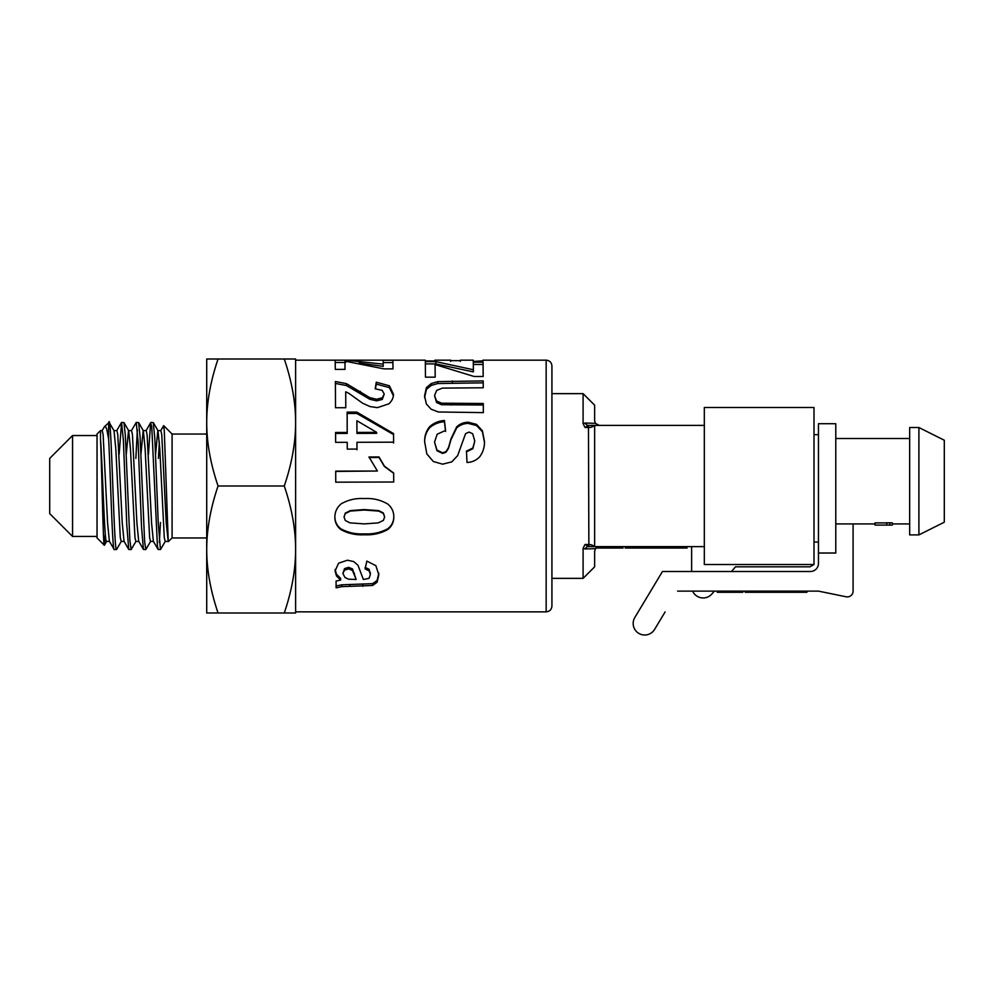 <?xml version="1.0" encoding="UTF-8"?>
<svg xmlns="http://www.w3.org/2000/svg" width="994" height="994" viewBox="0 0 994 994"><rect width="100%" height="100%" fill="white"/><g stroke="black" fill="none" stroke-linecap="round" stroke-linejoin="round"><path stroke-width="1.49" d="M148.454 454.37L150.603 422.947L151.747 426.501L157.412 545.718L158.083 549.433L160.444 549.57L158.232 522.62L154.828 438.441L153.287 422.574L158.009 430.725L159.798 449.027L164.271 537.406L165.166 541.432L168.123 541.432M150.678 541.283L145.807 549.57L144.615 541.469L140.079 436.801L138.626 422.574L143.347 430.725L145.136 449.039L149.609 537.406L150.504 541.432L153.449 541.432M155.586 454.37L157.835 430.588M158.419 458.408L159.351 441.858M157.922 430.576L160.866 430.576L161.761 434.602L166.234 522.993L168.247 541.643L164.296 430.961L163.65 425.656L160.693 430.725M136.004 541.283L131.146 549.57L129.854 540.189L125.319 435.235L123.964 422.574L128.686 430.725L130.475 449.039L134.948 537.394L135.843 541.432L138.787 541.432M140.924 454.37L143.173 430.576M143.26 430.576L146.205 430.576L147.1 434.602L151.573 523.006L153.362 541.283L158.083 549.433M108.644 422.438L108.644 439.099L106.656 428.836L105.401 426.389L104.556 426.538L109.154 422.438L114.024 430.725L115.813 449.027L120.286 537.394L121.181 541.432L124.126 541.432M126.263 454.37L128.512 430.576M128.599 430.576L131.543 430.576L132.438 434.602L136.911 523.018L138.7 541.283L143.422 549.433L145.783 549.57M100.506 439.211C101.823 465.478 103.09 547.446 104.32 545.234L97.039 537.953L97.039 434.043L100.506 430.576L100.506 439.211C102.506 465.254 104.519 544.501 106.52 541.419L109.464 541.432M113.937 430.576L116.882 430.576L117.777 434.602L122.25 523.03L124.039 541.283L128.76 549.446L131.146 549.57M121.343 541.283L116.633 549.433L114.273 549.57C112.384 552.614 110.508 474.486 108.644 439.099M116.484 549.57L116.484 549.57C113.875 552.788 111.253 401.129 108.644 423.929M100.506 430.576L102.22 430.576L103.115 434.614L107.588 523.018L109.377 541.283L114.248 549.57M123.964 422.574L121.579 422.438L123.368 440.193L126.772 524.695L128.76 549.446M119.131 454.37L121.579 422.45M138.626 422.574L136.24 422.438L138.116 441.995L141.521 526.683L143.422 549.433M137.358 429.594L135.855 458.408M131.37 430.725L136.24 422.438M153.287 422.574L150.902 422.438M546.153 611.844C549.657 611.509 551.583 609.583 551.918 606.079L551.918 365.929C551.583 362.425 549.657 360.499 546.153 360.163L546.153 611.844L295.616 611.844L295.616 549.496C295.603 529.38 291.826 508.22 284.272 486.004C291.826 463.788 295.603 442.628 295.616 422.5L295.616 613L284.272 613C291.826 590.784 295.603 569.624 295.616 549.496M435.024 360.984L425.308 360.984L425.258 360.163L295.616 360.163M482.947 360.847L482.985 360.163L483.022 360.847L473.169 361.443M460.458 360.648L460.371 361.431L460.458 360.648L450.729 360.648L450.642 361.431M437.77 381.621L483.208 380.913L483.246 387.772L442.33 388.12L436.652 390.406L434.527 395.587L436.577 400.942L441.572 403.191L483.308 403.489L483.345 412.622L438.329 411.976L431.073 409.193L426.351 403.937L424.562 395.861L426.438 387.561L431.384 383.498L437.77 381.621L437.77 383.535L483.208 382.839L483.233 387.772M348.795 393.289L345.713 391.785L345.775 407.714L335.5 407.739L335.388 381.522L346.446 383.659L369.805 397.637L376.577 399.265L382.268 397.824L384.231 393.984L382.131 390.319L375.198 388.816L376.266 382.193L389.399 385.784L393.413 394.158C393.562 397.65 392.034 400.88 388.84 403.85L377.397 407.639L369.979 406.558L362.574 403.191L348.795 393.289M393.674 473.045L393.711 482.003L335.748 482.177L335.711 471.144L377.409 471.019L368.985 456.979L379.025 456.954L384.429 466.161L393.674 473.045L393.711 482.078M364.376 498.566C372.849 498.044 380.677 499.895 387.871 504.12C391.835 507.524 393.823 511.798 393.81 516.93C393.835 522.049 391.86 526.236 387.871 529.467C380.677 533.467 372.849 535.232 364.376 534.76C355.889 535.269 348.037 533.529 340.805 529.553C336.842 526.348 334.854 522.198 334.866 517.091C334.928 511.724 337.078 507.275 341.302 503.759C348.409 499.758 356.101 498.031 364.376 498.566M347.241 442.318L335.624 442.342L335.587 432.477L347.204 432.44L347.142 412.125L356.821 412.1L393.562 433.595L393.587 442.181L356.97 442.293L356.983 449.077L347.254 449.102L347.241 442.318M345.042 369.383L335.313 369.395L335.164 360.163L345.688 360.163L383.224 364.152L383.137 360.25L392.903 360.25L393.028 368.873L383.982 368.886L344.943 361.133L345.042 369.383L344.943 361.133M370.34 572.619L370.34 574.234L369.172 570.891L365.084 568.903L366.873 561.101L375.869 565.673L378.813 574.78L377.099 582.248L372.663 585.454L341.712 586.659L336.109 587.852L336.071 581.043L340.644 580.074L336.481 575.948L335.09 571.003L338.569 563.213L347.415 560.218L353.74 561.573L358.002 565.3L363.357 579.452L369.01 578.384L370.352 574.607L369.172 569.338L365.084 567.388M424.686 441.945C424.438 436.13 426.103 431.023 429.706 426.625C433.732 423.009 438.64 420.959 444.43 420.499L445.56 430.439L437.186 434.216L434.54 442.032L436.95 450.071L442.529 452.804L446.008 451.636L448.493 447.611L450.99 438.826L456.656 426.898C459.775 423.891 463.639 422.338 468.261 422.239L476.511 424.376L482.388 430.75L484.426 441.162C484.712 446.815 483.146 452.022 479.704 456.793C476.288 460.384 472.051 462.285 467.006 462.471L466.459 451.139L472.846 448.046L474.772 441.075L472.672 433.744L469.081 432.079L465.577 433.657L457.638 455.637L451.785 461.875L442.603 464.173L433.297 461.489L426.836 453.91L424.686 441.945M435.186 377.161L425.457 377.173L425.32 361.63L435.832 361.63L473.368 369.756L473.293 362.176L483.059 362.176L483.183 376.477L474.126 376.49L435.086 364.549L435.186 377.161L435.086 364.549M424.562 397.513L426.438 389.375L431.384 385.374L437.77 383.535M434.527 395.587L436.577 402.508L441.572 404.72L483.308 405.005L483.332 412.622M431.384 385.374L431.384 383.498M426.438 389.375L426.438 387.561M483.308 405.005L483.308 403.489M441.572 404.72L441.572 403.191M436.577 402.508L436.577 400.942M483.208 382.839L483.208 380.913M375.471 388.828L376.266 384.094L389.399 387.623L393.413 395.836M335.388 383.448L346.446 385.535L369.805 399.265L376.577 400.855L382.268 399.439L384.231 393.984M345.713 391.785L345.775 407.714M389.399 387.623L389.399 385.784M376.266 384.094L376.266 382.193M382.268 399.439L382.268 397.824M376.577 400.855L376.577 399.265M369.805 399.265L369.805 397.637M346.446 385.535L346.446 383.659M368.985 457.513L379.025 457.488L384.429 466.534L393.674 473.281M335.711 471.417L377.409 471.019M393.81 516.358C393.835 521.39 391.86 525.491 387.871 528.659C380.677 532.598 372.849 534.325 364.376 533.865C355.889 534.362 348.037 532.66 340.805 528.758C336.842 525.615 334.854 521.539 334.866 516.52M384.641 516.955L383.349 512.966L378.751 510.63L364.301 509.574L350.335 510.605L345.291 513.09L344.036 517.066L345.328 520.521L349.925 522.856L364.338 523.9L378.292 522.881L383.373 520.396L384.641 516.955L383.349 513.463L378.751 511.09L364.301 510.021L350.335 511.065L345.291 513.6L344.036 517.066M340.805 528.758L340.805 529.553M364.376 533.865L364.376 534.76M387.871 528.659L387.871 529.467M356.97 442.293L356.983 449.748M347.142 413.479L356.821 413.454L393.562 434.564L393.587 442.989M335.587 433.459L347.204 433.421L347.204 432.44M356.896 420.723L356.933 433.396L376.664 433.347L376.664 432.365L356.896 420.723L356.933 432.415L376.664 432.365M393.562 434.564L393.562 433.595M356.821 413.454L356.821 412.1M356.933 433.396L356.933 432.415M383.137 362.562L392.903 362.562L393.015 368.873M359.169 363.071L383.224 366.388L383.224 364.152M335.164 362.475L345.688 362.475M392.903 362.562L392.903 360.25M345.688 361.207L345.688 360.163M340.644 580.074L340.644 578.346L336.481 574.296L335.09 569.438M378.813 573.153L377.099 580.484L372.663 583.64L341.712 584.82L336.109 585.988L336.084 581.043M356.15 579.465L352.497 568.916L348.583 567.338L344.57 568.618L342.893 573.389L344.881 577.402L348.546 579.191L356.15 579.465L352.497 570.469L348.583 568.854L344.57 570.158L342.893 573.389M369.172 569.338L369.172 570.891M336.481 574.296L336.481 575.948M336.109 585.988L336.109 587.852M341.712 584.82L341.712 586.659M349.851 584.484L349.851 586.323M372.663 583.64L372.663 585.454M377.099 580.484L377.099 582.248M344.57 568.618L344.57 570.158M348.583 567.338L348.583 568.854M352.497 568.916L352.497 570.469M424.686 442.752C424.438 437.049 426.103 432.03 429.706 427.718C433.732 424.165 438.64 422.152 444.43 421.704L445.56 431.458M466.459 451.773L472.846 448.741L474.772 441.075M434.54 442.032L436.95 450.729L442.529 453.413L446.008 452.258L448.493 448.319L450.99 439.696L456.656 427.992C459.775 425.034 463.639 423.506 468.261 423.407L476.511 425.507L482.388 431.756L484.426 441.982M429.706 427.718L429.706 426.625M472.846 448.741L472.846 448.046M482.388 431.756L482.388 430.75M476.511 425.507L476.511 424.376M468.261 423.407L468.261 422.239M456.656 427.992L456.656 426.898M448.493 448.319L448.493 447.611M446.008 452.258L446.008 451.636M436.95 450.729L436.95 450.071M444.43 421.704L444.43 420.499M473.293 364.45L483.059 364.45L483.171 376.477M425.32 363.916L435.832 363.916L473.368 371.893L473.368 369.756M483.059 364.45L483.059 362.176M435.832 363.916L435.832 361.63M284.272 359.008L295.616 359.008L295.616 422.5C295.603 402.384 291.826 381.211 284.272 359.008L218.059 359.008C210.504 381.211 206.727 402.384 206.715 422.5L206.715 359.008L218.059 359.008M104.556 426.538L102.047 430.725M104.32 545.234L105.277 533.84M218.059 613L206.715 613L206.715 549.496C206.727 569.624 210.504 590.796 218.059 613L284.272 613M206.715 422.5C206.727 442.628 210.504 463.788 218.059 486.004C210.504 508.207 206.727 529.38 206.715 549.496L206.715 422.5M160.469 549.57L165.339 541.283M165.948 517.688L166.383 513.6M163.699 425.668L172.086 434.043L172.086 537.953L168.247 541.643M159.351 542.413L160.469 522.509M218.059 486.004L284.272 486.004M72.562 435.546L49.7 458.408L49.7 513.6L72.562 536.449L72.562 435.546L97.039 435.546M97.039 536.449L72.562 536.449M206.715 537.953L172.086 537.953M818.46 553.024L818.46 423.717L835.78 423.717L835.78 553.024L818.46 553.024L818.46 563.412A8.076 8.076 0 0 1 810.371 571.5L662.464 571.5L634.818 617.51A11.543 11.543 0 0 0 638.769 633.352A11.543 11.543 0 0 0 654.611 629.401L665.11 611.906M813.999 542.053L818.46 542.053M818.46 434.689L813.999 434.689M909.659 427.532L918.903 427.532L909.659 427.532L909.659 534.896L918.903 534.896L918.903 427.532L944.3 440.23L944.3 522.198L918.903 534.896M742.878 591.119L742.878 592.275L717.246 592.275L717.246 591.119M734.454 591.119L734.454 592.275M677.597 591.119L818.46 591.119L714.363 591.119L711.878 593.99A11.543 11.543 0 0 1 692.632 591.119L687.997 591.119M788.851 591.119L788.851 592.275L796.579 592.275L796.579 591.119M788.08 591.119L788.08 592.275L788.851 592.275M778.501 591.119L778.501 592.275L788.08 592.275M806.917 591.119L806.917 592.275L797.337 592.275L797.337 591.119M796.579 592.275L797.337 592.275M778.016 591.119L778.016 592.275L769.642 592.275L769.642 591.119M765.479 591.119L765.479 592.275L769.642 592.275M757.701 591.119L757.701 592.275L765.479 592.275M753.539 591.119L753.539 592.275L757.701 592.275M745.165 591.119L745.165 592.275L753.539 592.275M846.167 596.785L818.46 591.119L846.167 596.785A5.778 5.778 0 0 0 853.088 591.119L853.088 523.937L835.78 523.937M813.999 564.505L704.324 564.505L813.999 564.505L704.324 564.505L704.324 407.49L813.999 407.49L813.999 564.505L809.998 566.816L735.498 566.816L731.422 571.5L810.371 571.5A8.076 8.076 0 0 0 818.46 563.412M691.625 546.613L691.625 571.5L687.997 571.5M886.822 522.894L875.031 522.894L875.031 525.081L886.822 525.081L886.822 522.782L889.767 522.782L889.767 525.081L892.351 525.081L892.351 522.894L889.767 522.782M889.767 525.081L886.822 525.081M918.903 427.532L944.3 440.23M599.258 546.613L595.406 548.676L594.636 551.235L594.636 566.816L583.093 578.359L583.093 548.427L585.205 548.961A4.622 3.752 -90 0 1 588.473 546.613L585.006 544.501L583.093 548.253M597.469 546.973L596.052 547.905M585.205 548.961L595.406 548.676M583.093 423.568L585.006 427.507L588.473 425.395A4.622 3.752 90 0 1 585.205 423.046L583.093 423.568L583.093 393.636L551.918 393.636M583.093 393.636L594.636 405.179L594.636 420.773L595.406 423.332L599.258 425.395L595.406 423.332L585.205 423.046M585.006 427.507L588.87 427.507A5.778 3.653 -0 0 0 593.965 425.569L588.473 425.395L588.87 546.613L593.803 546.476M591.045 425.395L704.324 425.395M704.324 546.613L591.045 546.613M594.636 546.041L594.636 425.966M622.965 546.613L622.965 548.054L597.344 548.054L597.344 547.035M614.54 546.613L614.54 548.054M658.115 546.613L658.115 548.054L649.728 548.054L649.728 546.613M645.566 546.613L645.566 548.054L649.728 548.054M637.788 546.613L637.788 548.054L645.566 548.054M633.638 546.613L633.638 548.054L637.788 548.054M625.251 546.613L625.251 548.054L633.638 548.054M677.423 546.613L677.423 548.054L687.003 548.054L687.003 546.613M676.665 546.613L676.665 548.054L677.423 548.054M668.937 546.613L668.937 548.054L676.665 548.054M668.167 546.613L668.167 548.054L668.937 548.054M658.587 546.613L658.587 548.054L668.167 548.054M452.419 382.889L452.419 380.963M451.375 405.067L451.375 403.564M360.325 393.102L360.325 391.363M362.76 584.534L362.76 586.373M354.436 573.203L354.436 574.83M450.99 439.696L450.99 438.826M727.397 591.119L727.397 592.275M593.965 546.439A5.778 3.653 180 0 0 588.87 544.501L585.006 544.501M607.483 546.613L607.483 548.054M434.987 360.163L450.692 360.163M460.421 360.163L473.219 360.163M482.985 360.163L546.153 360.163M106.681 541.283L104.42 545.197M121.43 422.574L116.708 430.725M150.753 422.574L146.031 430.725M172.086 434.043L206.715 434.043M909.659 438.491L835.78 438.491M909.659 523.937L892.351 523.937M875.031 523.937L853.088 523.937M583.093 578.359L551.918 578.359"/></g></svg>
